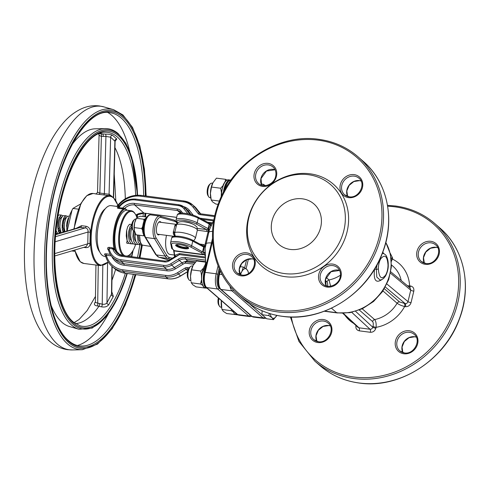 <?xml version="1.0" encoding="UTF-8"?>
<svg xmlns="http://www.w3.org/2000/svg" width="489" height="489" viewBox="0 0 489 489"><rect width="100%" height="100%" fill="white"/><g stroke="black" fill="none" stroke-linecap="round" stroke-linejoin="round"><path stroke-width="0.73" d="M98.974 133.65L105.392 134.114C108.644 134.096 111.003 134.475 112.476 135.245L116.816 139.023L115.159 141.144M111.785 291.725L113.338 296.438L108.735 304.702C107.207 306.689 104.823 307.41 101.571 306.847L97.219 305.906C94.591 305.527 93.809 304.464 94.866 302.728L95.392 301.854M192.739 266.083L191.871 265.973A7.298 2.922 97.4 0 0 190.514 266.529A7.298 2.922 97.4 0 0 188.027 272.831A7.298 2.922 97.4 0 0 188.809 279.561A7.298 2.922 97.4 0 0 189.267 280.111A7.298 2.922 97.4 0 0 189.976 280.448L190.851 280.564M212.617 183.283L211.749 183.167A7.298 2.922 97.4 0 0 210.392 183.73A7.298 2.922 97.4 0 0 207.911 190.032A7.298 2.922 97.4 0 0 208.693 196.755A7.298 2.922 97.4 0 0 209.145 197.305A7.298 2.922 97.4 0 0 209.86 197.648L210.728 197.758M218.876 298.443A7.298 2.922 97.4 0 0 219.488 306.23A7.298 2.922 97.4 0 0 219.94 306.786A7.298 2.922 97.4 0 0 220.655 307.123L221.523 307.239M237.96 314.879A12.775 5.11 -82.6 0 1 237.642 314.867A12.775 5.11 -82.6 0 1 236.395 314.268A12.775 5.11 -82.6 0 1 235.246 312.679M207.104 288.204A12.775 5.11 -82.6 0 1 206.963 288.192A12.775 5.11 -82.6 0 1 205.722 287.593A12.775 5.11 -82.6 0 1 205.582 267.342M179.793 244.634A6.693 1.571 13.5 0 1 188.54 247.819A6.693 1.571 13.5 0 1 184.481 248.712A6.693 1.571 13.5 0 1 177.684 246.847A6.693 1.571 13.5 0 1 175.912 244.787A6.693 1.571 13.5 0 1 179.793 244.634M176.382 244.61A6.082 1.43 -166.5 0 0 176.358 244.677A6.082 1.43 -166.5 0 0 184.408 247.947A6.082 1.43 -166.5 0 0 188.192 247.52A6.082 1.43 -166.5 0 0 188.198 247.446M136.028 219.096L135.642 219.048A6.082 2.433 97.4 0 0 134.512 219.512A6.082 2.433 97.4 0 0 132.446 224.763A6.082 2.433 97.4 0 0 133.094 230.368A6.082 2.433 97.4 0 0 133.473 230.826A6.082 2.433 97.4 0 0 134.065 231.114L134.469 231.163M143.607 234.683L143.546 235.802L136.083 234.824L134.347 230.637A8.521 3.405 -82.6 0 1 134.64 222.843L136.443 218.29L137.806 217.171L140.545 216.236L146.883 217.061M174.573 236.23L173.375 233.815A6.082 2.433 -82.6 0 1 173.253 232.63L175.001 225.343A6.082 2.433 -82.6 0 1 175.551 224.744L177.036 224.335M176.663 224.5L178.045 222.495L176.59 224.83L174.805 232.275L174.671 233.797L175.362 236.291M55.917 233.742L57.14 232.978M58.466 231.419L59.377 229.818M61.235 217.568L60.532 215.631M55.801 233.656L56.681 234.109M59.352 233.271L60.679 231.707M62.201 228.681L63.588 222.654L63.546 218.387M62.739 215.918L61.718 215.154L60.85 215.38L59.163 217.715L57.971 221.963L57.69 227.012L58.497 231.511L59.383 233.314M62.892 232L63.796 230.392M65.66 218.143L64.951 216.205M67.164 216.493L66.137 215.735L65.275 215.961L63.588 218.29L62.396 222.544L62.115 227.587L62.977 232.251M61.718 215.154L59.505 214.867L58.154 215.496M56.101 230.631L57.812 233.779M66.137 215.735L63.063 215.673L61.376 218.002L60.184 222.257L59.902 227.299L61.125 232.795M69.395 216.156L67.488 216.248L65.795 218.583L64.603 222.831L64.328 227.874L64.915 231.676M69.096 217.067L68.008 218.87L66.816 223.118L66.804 230.545M137.103 214.482A99.157 39.664 -82.6 0 1 136.926 217.739A22.512 9.004 97.4 0 0 135.355 214.164A22.512 9.004 97.4 0 0 133.943 212.464A22.512 9.004 97.4 0 0 120.954 226.884A22.512 9.004 97.4 0 0 123.729 255.013A22.512 9.004 97.4 0 0 125.05 255.833M126.828 256.065A22.512 9.004 97.4 0 0 130.111 254.329A22.512 9.004 97.4 0 0 135.624 244.439M123.112 255.582A23.117 9.248 -82.6 0 1 123.039 255.515A23.117 9.248 -82.6 0 1 119.579 229.512A23.117 9.248 -82.6 0 1 131.278 210.741A23.117 9.248 -82.6 0 1 133.528 211.816A23.117 9.248 -82.6 0 1 134.982 213.559L135.355 214.164M130.111 254.329L129.591 254.818A23.117 9.248 -82.6 0 1 127.653 256.175M135.227 233.21L135.105 237.116L135.911 241.621L137.69 244.384L150.704 246.407M139.53 235.276L140.331 242.196L142.11 244.958L139.897 244.671L140.453 242.373M127.574 243.388L126.627 242.935A9.737 3.894 97.4 0 0 127.574 243.388A9.737 3.894 97.4 0 0 127.66 243.4M127.757 243.412L128.9 243.271M131.871 224.317L129.414 224.335L127.727 226.664L126.535 230.918L126.254 235.961L127.061 240.466L128.839 243.229L129.97 243.705L133.326 243.852M131.847 224.506L129.94 226.957L128.748 231.205L128.466 236.254L129.273 240.753L131.052 243.516L132.183 243.993M131.877 227.905L130.96 231.493L130.679 236.542L131.486 241.04L133.265 243.803L134.396 244.28L137.751 244.427M133.369 230.729L132.892 236.829L133.699 241.328L135.477 244.09L136.608 244.567M137.317 234.989L138.124 241.908L139.897 244.671M159.506 234.433A6.693 2.677 -82.6 0 1 158.32 234.891A6.693 2.677 -82.6 0 1 157.666 234.579A6.693 2.677 -82.6 0 1 156.663 227.055A6.693 2.677 -82.6 0 1 160.05 221.621A6.693 2.677 -82.6 0 1 160.704 221.933A6.693 2.677 -82.6 0 1 161.077 222.367M174.377 255.026L169.995 254.451A15.208 6.082 -82.6 0 1 168.516 253.742A15.208 6.082 -82.6 0 1 166.498 235.343M176.651 244.561A6.082 1.43 -166.5 0 0 184.542 247.373A6.082 1.43 -166.5 0 0 187.984 247.281M105.74 256.493L104.518 256.334A25.556 10.22 -82.6 0 1 102.03 255.142A25.556 10.22 -82.6 0 1 98.203 226.401A25.556 10.22 -82.6 0 1 111.131 205.655L118.772 206.651M290.277 249.427A26.773 23.716 -49 0 0 317.874 234.506A26.773 23.716 -49 0 0 314.916 204.848A26.773 23.716 -49 0 0 302.428 198.827A26.773 23.716 -49 0 0 274.127 215.099A26.773 23.716 -49 0 0 279.836 245.185A26.773 23.716 -49 0 0 290.277 249.427M308.223 174.677A52.323 46.351 -49 0 0 248.797 217.917A52.323 46.351 -49 0 0 284.482 273.577A52.323 46.351 -49 0 0 343.901 230.337A52.323 46.351 -49 0 0 308.223 174.677M309.977 173.797A54.432 48.222 -49 0 0 248.161 218.779A54.432 48.222 -49 0 0 285.276 276.682A54.432 48.222 -49 0 0 347.098 231.7A54.432 48.222 -49 0 0 309.977 173.797M192.635 223.993A6.088 1.43 -166.5 0 0 185.527 221.817A6.088 1.43 -166.5 0 0 183.082 221.7M231.688 288.076L232.947 289.451M231.315 287.654L231.309 288.027M248.534 273.504A11.559 4.621 97.4 0 0 248.455 273.088L248.027 271.126L246.627 269.219L243.357 267.061L241.817 271.633L239.965 274.262M243.357 267.061L239.971 266.621M208.167 229.628L209.323 229.946L208.913 230.619L208.198 230.233L208.094 228.614L209.194 224.011L208.442 222.782L209.213 224.023L198.283 218.173A12.17 2.861 -166.5 0 0 184.781 214.213A12.17 2.861 -166.5 0 0 177.207 215.081L176.101 219.677A12.17 2.861 13.5 0 1 183.675 218.815A12.17 2.861 13.5 0 1 197.177 222.77L208.094 228.614L208.228 229.598L210.319 224.983L211.003 224.836L210.478 224.549L211.003 224.836A0.611 0.52 154.7 0 0 211.205 224.977M208.18 229.714L208.253 231.114L206.651 231.431L197.348 230.215M204.39 246.101L204.573 245.466L204.39 246.101L205.221 245.991L205.307 246.664L204.157 246.56L204.39 246.101L204.164 246.438M202.972 245.722A1.216 0.489 97.4 0 0 203.503 244.543L204.842 245.344L208.253 231.114L208.913 230.619M209.469 229.543L209.323 229.946M209.494 229.463L205.062 248.43M205.307 246.664L205.246 247.165L204.09 246.994L204.157 246.56L203.693 247.024L202.587 251.621L201.266 252.679L202.568 251.615L204.023 246.56L202.739 245.686M204.598 245.472L204.659 245.02L205.221 245.991M210.673 224.506L211.56 225.001M262.067 310.741L261.982 314.696L266.652 318.761L273.455 319.653L272.061 317.74L268.785 315.588L261.982 314.696L248.987 303.394M136.443 218.29L143.913 219.261L143.882 221.34M145.086 218.931L143.913 219.261M134.457 231.114L134.212 227.587L134.64 222.843A8.521 3.405 -82.6 0 1 135.789 219.573L136.089 218.98M134.212 227.587L141.676 228.559L142.562 230.227M142.678 226.468L141.676 228.559M143.546 235.802L144.261 235.606M74.903 250.001A35.287 14.114 97.4 0 0 80.465 261.817A35.287 14.114 97.4 0 0 83.906 263.461L100.489 265.625A35.287 14.114 -82.6 0 1 97.054 263.987A35.287 14.114 -82.6 0 1 91.773 224.292A35.287 14.114 -82.6 0 1 109.628 195.643L103.54 194.903A1.828 0.727 97.4 0 0 104.377 193.65L109.078 194.28L112.122 196.523M103.54 194.903L95.758 193.992M73.833 229.035L80.972 203.351L86.755 195.716L93.044 193.473L95.679 193.821C96.125 194.139 96.743 193.552 97.531 192.061L99.084 134.995L98.283 133.442M76.192 228.339L81.516 225.686L86.046 226.279C88.961 226.951 90.355 228.938 90.227 232.232L89.982 243.461C89.976 246.413 88.509 247.795 85.575 247.617A1.828 0.727 97.4 0 0 85.343 246.908M114.927 140.93L115.392 140.74L115.117 141.413L110.63 137.177L105.93 136.462L101.388 136.407C99.414 135.569 98.729 135.111 99.322 135.025M126.627 210.215L125.086 208.876L121.327 208.754L124.738 208.29L127.232 210.221L126.627 210.215A23.117 9.248 97.4 0 0 116.321 226.12A23.117 9.248 97.4 0 0 116.749 251.364L120.068 255.13M127.232 210.221L131.278 210.741M117.183 252.086L113.136 248.803A1.216 0.501 162 0 0 112.825 248.919L111.975 247.721L113.998 248.498L116.749 251.364M127.097 240.564L126.675 230.154M131.743 226.89L130.398 228.748L129.597 231.945L129.481 235.747L130.178 239.133L131.529 241.156M134.273 231.138L133.907 236.321L134.603 239.708L135.954 241.737M138.283 235.111L139.029 240.288L140.374 242.312M126.627 242.935L127.183 240.637M384.177 277.807C376.493 284.317 373.272 281.511 374.507 269.396L374.543 269.139M382.74 252.275L384.012 253.754M384.372 288.73L399.574 301.951L405.222 303.632C406.597 303.669 407.526 303.003 407.997 301.634L410.76 290.136L410.112 287.978L390.766 271.811M342.74 313.284L357.893 327.306L358.987 327.813L370.045 329.256C371.414 329.28 372.331 328.608 372.795 327.233L373.015 326.31C373.468 324.097 373.333 322.52 372.606 321.573L359.348 310.05M327.465 286.517C327.874 284.36 327.728 282.831 327.019 281.933L325.338 280.472M326.151 277.44L329.042 279.952L330.607 286.187M390.222 253.216L392.679 258.186L391.426 261.285M407.41 285.723L410.491 285.973C413.089 286.615 414.195 288.339 413.81 291.151L411.047 302.648C410.1 305.387 408.26 306.731 405.522 306.67A2.433 0.972 97.4 0 0 405.222 303.632L385.35 287.025M405.522 306.67L404.635 306.56C401.255 305.594 398.743 304.488 397.105 303.235L382.96 290.937M362.227 308.81L374.629 319.592C375.913 321.102 376.396 323.681 376.078 327.337L375.858 328.26C374.91 330.998 373.064 332.337 370.332 332.282L359.268 330.839C356.67 330.197 355.564 328.474 355.949 325.662A2.433 0.575 -166.5 0 0 356.139 325.686M355.625 311.34L372.795 327.233A2.433 0.575 -166.5 0 0 375.858 328.26M373.015 326.31A2.433 0.575 -166.5 0 0 376.078 327.337A37.72 33.417 131 0 0 404.635 306.56A2.433 0.972 97.4 0 0 404.336 303.516M409.623 287.575A2.433 0.972 97.4 0 0 410.491 285.973M409.085 287.122A2.433 0.972 97.4 0 0 409.605 285.857A37.72 33.417 131 0 0 392.459 259.109A2.433 0.575 13.5 0 1 391.231 258.858M392.679 258.186A2.433 0.575 13.5 0 1 391.102 257.844M388.015 265.007C387.27 255.992 384.867 253.895 380.803 258.736C379.226 261.468 378.413 264.855 378.364 268.895C379.109 277.911 381.512 280.001 385.576 275.166C387.154 272.434 387.966 269.048 388.015 265.007A2.433 0.721 -0.4 0 0 388.242 264.702L388.242 264.702C388.425 268.406 387.49 272.226 385.43 276.163L385.43 276.163A2.433 1.675 -148.1 0 0 385.576 275.166M385.43 276.163L383.743 278.278C382.325 279.408 381.09 279.989 380.039 280.014L376.799 277.074L376.377 269.323L377.043 264.787M378.364 268.895A2.433 0.721 -0.4 0 1 376.377 269.323A2.433 0.678 9.1 0 0 374.507 269.396M382.294 253.443L383.131 253.43M205.539 261.639L185.533 259.029A9.737 8.625 -49 0 0 179.329 260.435L182.097 262.844A9.737 8.625 131 0 1 184.909 261.652L187.562 260.79L195.704 261.853M105.74 255.631L104.683 254.58A1.216 1.009 138.1 0 1 105.263 254.867L105.471 255.295L106.327 255.24A24.34 21.559 -49 0 0 122.886 269.812L165.759 275.411A18.252 16.168 -49 0 0 177.391 272.77L185.019 268.082A3.649 3.234 131 0 1 187.348 267.556L189.194 267.795M111.406 255.9L106.327 255.24A1.216 0.489 -82.6 0 0 106.26 253.822C104.866 253.693 104.34 253.944 104.683 254.58M108.729 250.778L107.831 249.262C107.287 248.015 107.721 247.379 109.126 247.348L111.975 247.721L113.136 248.803L113.32 248.198M118.485 208.381A1.216 0.489 97.4 0 0 118.882 207.605L122.623 208.094L121.327 208.754L118.485 208.381C117.152 208.094 116.95 207.776 117.873 207.428L118.271 207.33M204.86 255.57L204.53 254.28L203.412 254.763L174.659 251.004L173.791 250.472M174.555 256.963L179.469 254.598A1.216 0.489 -82.6 0 0 179.53 253.595L174.683 255.344A1.216 0.886 -148.4 0 1 175.172 256.438M195.576 261.994L187.678 260.961L185.423 261.737L194.744 262.954M203.412 254.763L201.266 252.679L190.459 246.896A1.216 0.88 118.1 0 0 191.657 245.771A12.17 2.861 13.5 0 0 178.155 241.817A12.17 2.861 13.5 0 0 170.582 242.678L171.602 248.045A1.216 1.174 -12.8 0 0 172.513 248.925A1.216 1.076 131 0 1 171.994 248.693L174.549 250.698L203.302 254.451L203.986 254.066L203.693 252.587L204.09 246.994M99.689 251.872A23.117 9.248 -82.6 0 1 96.443 229.506A23.117 9.248 -82.6 0 1 105.324 208.73M97.769 192.036C97.177 192.091 97.867 192.428 99.848 193.057L104.377 193.65L105.93 136.462A1.828 0.66 -90.9 0 0 105.392 134.114M99.01 194.31A1.828 0.727 97.4 0 0 99.848 193.057L101.388 136.407A1.828 0.727 97.2 0 0 101.07 134.065M112.476 135.245A1.828 1.65 -55.2 0 0 110.63 137.177L109.078 194.28A1.828 1.693 112 0 0 109.829 195.673M116.816 139.023A1.828 1.577 -43.7 0 0 114.891 140.881L113.35 197.415M101.571 306.847A1.828 0.556 103.4 0 0 102.225 304.195C104.371 304.537 105.954 304.079 106.969 302.825L111.755 293.687L112.164 266.554M95.948 265.032L95.379 302.495L102.225 304.195L102.812 265.496M54.811 255.949L86.186 246.658L87.769 243.834L88.026 232.024C88.283 229.726 87.372 228.339 85.294 227.862A1.828 0.727 97.4 0 0 86.046 226.279M55.544 236.67L85.294 227.862L79.291 227.416L55.734 234.396M113.338 296.438A1.828 1.094 27.7 0 1 111.492 294.72L111.92 266.34M108.735 304.702A1.828 1.259 30.8 0 1 106.969 302.825L107.574 262.672M97.274 305.912A1.828 0.727 97.6 0 0 97.702 303.217L98.271 265.331M95.379 302.44A1.828 1.271 31 0 1 94.866 302.728M55.196 241.743L88.026 232.024L90.227 232.232M89.982 243.461A1.828 0.666 -4.9 0 0 87.769 243.834L54.811 253.589M55.709 234.689L80.764 227.269A1.828 0.727 97.4 0 0 81.516 225.686M58.503 231.529L59.701 230.57M62.097 225.637L62.696 221.016M61.565 217.593L60.795 217.746L59.621 219.506L58.821 222.703L58.704 226.505L59.401 229.891L60.752 231.92M62.928 232.104L64.126 231.15M66.522 226.211L67.121 221.59M65.984 218.186L65.22 218.32L64.047 220.081L63.246 223.284L63.13 227.079L64.517 231.792M58.002 229.634L58.906 228.063M60.159 218.449L59.346 217.318M58.539 231.627L59.511 232.049L60.715 231.817M62.427 230.215L63.325 228.644M64.585 219.029L63.772 217.898M68.588 218.779L68.191 218.473M67.152 231.01L72.005 210.221L71.125 211.981A21.54 8.613 97.4 0 0 66.785 231.12M72.005 210.221L72.922 208.442L80.667 203.944M72.922 208.442L78.368 209.151M71.987 250.967L74.903 251.346M176.584 224.616A2.433 2.054 50.7 0 1 175.551 224.744M176.48 224.946A2.433 1.809 36.4 0 1 175.001 225.343M176.419 225.16A2.433 1.663 22.2 0 1 174.665 225.949M178.045 222.495C179.414 221.658 181.602 221.444 184.61 221.853C188.662 222.422 192.061 223.516 194.805 225.123C196.981 227.416 197.006 225.563 197.342 230.252L195.411 238.302A10.954 2.573 13.5 0 0 180.924 232.409A10.954 2.573 13.5 0 0 174.762 232.562A1.828 0.837 -171.3 0 0 174.628 232.819A1.828 0.837 -171.3 0 0 174.628 232.96L176.59 224.83M176.364 225.343L176.7 224.512A10.954 2.573 -166.5 0 1 182.862 224.359A10.954 2.573 -166.5 0 1 197.342 230.252M174.805 232.275A1.828 0.758 -170.1 0 0 174.677 232.489L174.744 232.122M174.689 232.446A2.433 0.678 6.9 0 0 173.283 231.7M174.585 233.167A2.433 0.923 -2.9 0 0 173.253 232.63M174.585 234.329A2.433 1.351 -9.5 0 0 173.375 233.815M174.671 233.797L174.677 232.489A1.828 0.758 -170.1 0 0 174.677 232.544M133.094 230.368L132.342 229.164A4.866 1.95 -82.6 0 1 131.822 224.683A4.866 1.95 -82.6 0 1 133.473 220.484L134.512 219.512M268.785 315.588L269.347 313.449M276.878 315.326L273.455 319.653M262.984 185.533L263.235 184.255L261.144 183.986M263.235 184.255L265.429 185.588M117.763 206.523A1.216 0.489 97.4 0 0 118.222 205.704L119.414 205.863M117.293 206.046L118.222 205.704A24.34 21.559 -49 0 1 140.551 196.211L183.43 201.81A18.252 16.168 -49 0 1 193.124 207.238L198.112 213.571A3.649 3.234 131 0 0 200.05 214.653L214.598 216.554M118.772 206.884L118.882 207.605A17.036 15.092 -49 0 1 135.276 199.964L178.149 205.557A10.954 9.701 -49 0 1 183.968 208.815L187.886 213.791M107.831 249.262A1.216 0.654 151.7 0 1 108.381 249.402M204.952 257.923L179.469 254.598L169.273 260.857A7.298 6.467 131 0 1 164.622 261.915L121.749 256.315A13.386 11.858 131 0 1 112.825 248.919L109.078 248.43A1.216 0.489 97.4 0 0 109.126 247.348M205.252 260.099L185.386 257.507A10.954 9.701 131 0 0 178.406 259.091L170.771 263.779A10.954 9.701 -49 0 1 163.791 265.362L120.917 259.763A17.036 15.092 -49 0 1 109.078 248.43L108.448 249.494M193.797 264.231L185.484 263.143A1.216 0.489 -82.6 0 0 185.423 261.737A1.216 1.1 -152.6 0 0 184.909 261.652A1.216 0.348 -104.3 0 1 185.484 263.143A8.521 7.543 -49 0 0 183.027 264.188L175.392 268.871A13.386 11.858 131 0 1 166.859 270.814L123.986 265.215A19.468 17.249 131 0 1 111.73 256.297M174.096 250.808A23.117 9.248 97.4 0 0 174.695 255.02A0.611 0.367 168.3 0 1 174.328 254.769L174.396 255.117A0.611 0.336 170.8 0 0 174.683 255.344L174.591 256.798M182.745 213.143L181.199 211.181A7.298 6.467 131 0 0 177.324 209.011L134.444 203.412A13.386 11.858 131 0 0 122.623 208.094L122.776 208.809M197.348 228.375L206.609 229.585L208.186 229.378M208.846 222.917L197.935 217.073A1.216 0.88 118.1 0 1 198.283 218.173L197.177 222.77A1.216 0.88 118.1 0 1 195.979 223.895A10.954 2.573 -166.5 0 0 183.827 220.337A10.954 2.573 -166.5 0 0 177.012 221.419L177.385 223.051M195.979 223.895L206.609 229.585A1.216 0.489 -82.6 0 1 206.651 231.431M208.063 230.924L208.198 230.233M204.738 252.483L203.693 252.587L191.657 245.771L192.764 241.175A12.17 2.861 -166.5 0 0 179.255 237.214A12.17 2.861 -166.5 0 0 171.688 238.082L170.582 242.678M204.726 253.045A0.611 0.501 -21.1 0 0 203.937 253.271M204.53 254.28A0.611 0.348 36.9 0 0 203.986 254.066M173.491 249.812L174.328 254.769A0.611 0.367 168.3 0 1 174.371 254.573M174.518 256.841L174.396 255.117A0.611 0.336 170.8 0 1 174.445 254.952M208.357 229.213L209.488 229.475M208.112 228.626L209.194 224.011L210.319 224.983A0.611 0.465 -141.9 0 0 210.942 225.576M210.741 224.952A0.611 0.575 -82.6 0 0 211.028 225.38M115.245 250.399A0.611 0.538 131 0 1 115.208 250.026A24.945 9.976 97.4 0 1 115.679 225.563A24.945 9.976 97.4 0 1 125.086 208.876A0.611 0.538 131 0 1 125.294 208.534M124.585 208.87A0.611 0.513 103.5 0 1 124.738 208.29A12.17 10.782 -49 0 1 134.597 204.934L143.968 213.082L176.663 217.354M113.644 249.164L113.998 248.498A25.556 10.22 -82.6 0 1 123.528 208.809L123.485 208.18M122.446 255.533A1.216 0.489 97.4 0 0 122.329 255.478L117.226 253.216A12.17 10.782 -49 0 1 114.75 249.885A0.611 0.458 139.2 0 1 114.866 249.366M223.394 192.36A12.775 5.11 -82.6 0 1 230.154 180.05A12.775 5.11 -82.6 0 1 230.203 180.056M270.203 313.718A11.559 4.621 97.4 0 0 272.061 317.74A11.559 4.621 97.4 0 0 276.835 315.399M219.488 306.23L218.73 305.032A6.082 2.433 -82.6 0 1 218.345 297.978M221.352 300.594A11.559 4.621 97.4 0 0 221.205 302.874A11.559 4.621 97.4 0 0 221.578 307.514L222 309.476L223.4 311.389L226.676 313.541L235.955 314.641M221.383 300.619L221.755 308.382M222 309.476L231.181 310.674L231.529 309.445M233.033 311.774L231.181 310.674M225.105 181.596L225.637 179.347L226.927 180.099M212.77 182.972A11.559 4.621 97.4 0 0 212.739 183.027L216.45 178.149L225.637 179.347M213.033 182.476L211.492 187.042L220.673 188.241L222.843 185.808M211.492 187.042L210.411 193.399L211.205 200.001L219.384 201.071M221.364 192.177L220.673 188.241M211.205 200.001L212.605 201.908L215.881 204.066L218.125 204.359M212.739 183.027A11.559 4.621 97.4 0 0 210.411 193.399A11.559 4.621 97.4 0 0 210.783 198.039L210.961 198.901M208.693 196.755L207.935 195.551A6.082 2.433 -82.6 0 1 207.287 189.946A6.082 2.433 -82.6 0 1 209.353 184.695L210.392 183.73M248.455 273.088A11.559 4.621 97.4 0 0 246.627 269.219A11.559 4.621 97.4 0 0 241.817 271.633A11.559 4.621 97.4 0 0 240.478 274.769M201.346 280.393L200.508 284.005L202.354 285.099M202.959 268.608L200.796 271.047L201.48 274.983M206.694 262.691L205.753 262.153L205.227 264.402M188.809 279.561L188.057 278.357A6.082 2.433 -82.6 0 1 187.403 272.752A6.082 2.433 -82.6 0 1 189.475 267.501L190.514 266.529M192.911 265.729A11.559 4.621 97.4 0 0 192.862 265.833A11.559 4.621 97.4 0 0 190.533 276.206A11.559 4.621 97.4 0 0 190.906 280.839L190.533 276.206L191.615 269.849L193.155 265.276L196.572 260.955L205.753 262.153M205.184 288.064L196.003 286.866L192.727 284.714L191.327 282.801L191.083 281.707M192.862 265.833L193.155 265.276M191.615 269.849L200.796 271.047M191.327 282.801L200.508 284.005M143.644 195.704A117.635 47.048 97.4 0 0 121.272 118.087A117.635 47.048 97.4 0 0 112.647 113.216A117.635 47.048 97.4 0 0 111.309 112.88M107.818 112.507A119.157 47.659 -82.6 0 1 111.761 115.361A119.157 47.659 -82.6 0 1 129.713 151.486M108.564 313.455A119.157 47.659 -82.6 0 1 77.39 345.509M100.263 133.161A96.26 38.503 -82.6 0 1 102.739 134.157A1.828 0.66 -90.9 0 1 103.283 136.504M114.946 147.629A96.26 38.503 -82.6 0 1 125.306 198.785M115.606 269.445A96.26 38.503 -82.6 0 1 111.957 280.252M99.591 303.571A1.828 0.556 103.4 0 1 98.943 306.224A96.26 38.503 -82.6 0 1 75.398 323.602M80.862 346.041A117.635 47.048 97.4 0 0 82.244 346.059A117.635 47.048 97.4 0 0 133.375 274.298M137.482 257.458A117.635 47.048 97.4 0 0 139.817 244.989M143.075 216.566A117.635 47.048 97.4 0 0 143.283 213.063M232.935 310.668A12.775 5.11 97.4 0 0 234.738 314.054A12.775 5.11 97.4 0 0 235.979 314.647L234.476 313.938L232.55 310.332M206.535 263.357A12.775 5.11 97.4 0 0 201.792 275.503A12.775 5.11 97.4 0 0 204.06 287.379A12.775 5.11 97.4 0 0 205.307 287.972L203.797 287.263L201.615 282.483L201.48 275.014L206.584 263.155M192.116 239.995A1.216 0.88 118.1 0 1 192.409 240.075A1.216 0.88 118.1 0 1 192.764 241.175L203.693 247.024M190.459 246.896A10.954 2.573 -166.5 0 0 178.302 243.339A10.954 2.573 -166.5 0 0 171.492 244.421L172.513 248.925L174.659 251.004M82.323 349.708A121.248 48.497 -82.6 0 1 67.537 343.914A121.248 48.497 -82.6 0 1 50.08 203.925A121.248 48.497 -82.6 0 1 113.662 109.707L104.041 106.92A122.77 49.108 -82.6 0 0 39.664 202.318A122.77 49.108 -82.6 0 0 57.329 344.073A122.77 49.108 -82.6 0 0 72.311 349.935L82.323 349.708L97.525 344.097L112.207 328.694L125.349 304.873L135.918 274.629M145.985 196.01A119.872 47.946 97.4 0 0 123.185 116.156A119.872 47.946 97.4 0 0 54.016 192.953A119.872 47.946 97.4 0 0 68.79 342.74A119.872 47.946 97.4 0 0 135.722 274.604M139.793 257.758A119.872 47.946 97.4 0 0 142.11 245.289M145.38 216.865A119.872 47.946 97.4 0 0 145.594 213.332M135.062 274.518A118.668 47.464 -82.6 0 1 68.906 341.579A118.668 47.464 -82.6 0 1 54.285 193.302A118.668 47.464 -82.6 0 1 122.757 117.274A118.668 47.464 -82.6 0 1 145.325 195.924M144.952 213.253A118.668 47.464 -82.6 0 1 144.744 216.78M141.48 245.203A118.668 47.464 -82.6 0 1 139.151 257.672M51.033 305.185A99.878 39.945 -82.6 0 0 62.066 322.373A99.878 39.945 -82.6 0 0 69.389 326.511L79.01 329.299A101.4 40.556 -82.6 0 1 71.577 325.099A101.4 40.556 -82.6 0 1 55.862 214.096A101.4 40.556 -82.6 0 1 105.221 128.583L95.208 128.809A99.878 39.945 -82.6 0 0 71.987 144.707M137.543 195.19A100.367 40.141 97.4 0 0 118.607 134.573A100.367 40.141 97.4 0 0 60.691 198.87A100.367 40.141 97.4 0 0 73.057 324.28A100.367 40.141 97.4 0 0 127.268 273.504M131.73 256.707A100.367 40.141 97.4 0 0 133.063 250.392M137.275 217.471A100.367 40.141 97.4 0 0 137.446 214.304M126.902 273.455A99.157 39.664 -82.6 0 1 73.484 323.162A99.157 39.664 -82.6 0 1 61.272 199.255A99.157 39.664 -82.6 0 1 118.485 135.734A99.157 39.664 -82.6 0 1 137.183 195.203M132.55 251.26A99.157 39.664 -82.6 0 1 131.394 256.664M135.661 195.319A97.788 39.114 97.4 0 0 117.232 136.908A97.788 39.114 97.4 0 0 105.306 132.232C86.516 131.205 63.191 173.399 57.036 222.843C50.715 266.316 58.124 309.806 73.228 321.945L80.031 325.796A97.788 39.114 97.4 0 0 125.367 273.253M129.897 256.468A97.788 39.114 97.4 0 0 130.441 254.011M117.788 205.203A34.682 13.869 97.4 0 0 113.485 197.929A34.682 13.869 97.4 0 0 93.472 220.148A34.682 13.869 97.4 0 0 97.745 263.479A34.682 13.869 97.4 0 0 108.142 261.872M176.56 222.568A18.252 7.298 97.4 0 0 176.107 222.116A18.252 7.298 97.4 0 0 174.744 221.358A1.216 1.112 -74.3 0 0 173.968 220.038L176.34 221.584M174.744 221.358L160.85 217.446A10.954 4.383 97.4 0 0 155.349 224.922A10.954 4.383 97.4 0 0 155.985 237.727A1.216 0.996 148.6 0 1 154.524 238.638L145.673 237.483A1.216 0.996 -31.4 0 1 144.995 237.061C140.557 229.262 146.254 213.094 150.808 214.891A12.17 4.866 97.4 0 0 144.897 223.589A12.17 4.866 97.4 0 0 145.673 237.483L156.321 254.916A19.468 7.787 97.4 0 0 157.599 256.468A19.468 7.787 97.4 0 0 159.047 257.281L167.898 258.436A19.468 7.787 -82.6 0 1 166.443 257.624A19.468 7.787 -82.6 0 1 165.172 256.071L154.524 238.638A12.17 4.866 -82.6 0 1 153.742 224.744A12.17 4.866 -82.6 0 1 159.652 216.046A12.17 4.866 -82.6 0 1 159.934 216.101A1.216 1.112 -74.3 0 1 160.074 216.132L173.968 220.038M169.157 260.13L159.047 257.281A1.216 1.112 105.7 0 1 158.907 257.257L155.636 254.494A1.216 0.996 -31.4 0 0 156.321 254.916L165.172 256.071A1.216 0.996 -31.4 0 0 166.633 255.16A18.252 7.298 97.4 0 0 169.188 257.385L172.238 258.241M275.05 169.738A10.954 9.701 -49 0 0 260.943 178.412A10.954 9.701 -49 0 0 261.597 185.209M255.833 173.968A10.954 9.701 131 0 1 262.996 165.637A10.954 9.701 131 0 1 272.972 167C275.558 169.402 276.456 172.544 275.662 176.425C274.146 184.231 263.595 188.461 258.595 183.528A10.954 9.701 131 0 1 255.833 173.968M254.298 173.454A12.17 10.782 -49 0 0 262.599 186.395A12.17 10.782 -49 0 0 276.419 176.34A12.17 10.782 -49 0 0 268.119 163.393A12.17 10.782 -49 0 0 254.298 173.454M361.065 180.967A10.954 9.701 -49 0 0 359.397 180.594A10.954 9.701 -49 0 0 349.005 185.313A10.954 9.701 -49 0 0 347.612 196.437M354.287 176.15A10.954 9.701 131 0 1 358.987 178.234C366.487 183.791 358.779 198.693 349.201 196.792L344.617 194.763A10.954 9.701 131 0 1 342.85 182.525A10.954 9.701 131 0 1 354.287 176.15M349.073 196.816A10.954 9.701 131 0 1 344.617 194.763M354.14 174.628A12.17 10.782 -49 0 0 340.32 184.683A12.17 10.782 -49 0 0 348.614 197.629A12.17 10.782 -49 0 0 362.435 187.574A12.17 10.782 -49 0 0 354.14 174.628M339.592 270.423A10.954 9.701 -49 0 0 325.485 279.097A10.954 9.701 -49 0 0 326.139 285.894M323.137 284.213A10.954 9.701 131 0 1 320.374 274.653A10.954 9.701 131 0 1 327.538 266.322A10.954 9.701 131 0 1 337.514 267.685C340.099 270.087 340.998 273.229 340.203 277.11C338.688 284.916 328.137 289.146 323.137 284.213M340.961 277.025A12.17 10.782 -49 0 0 332.661 264.078A12.17 10.782 -49 0 0 318.84 274.14A12.17 10.782 -49 0 0 327.141 287.08A12.17 10.782 -49 0 0 340.961 277.025M240.148 274.671L239.335 269.146L241.639 263.589L246.37 259.769L252.024 258.87L253.583 259.213A10.954 9.701 -49 0 0 251.908 258.815A10.954 9.701 -49 0 0 241.511 263.534A10.954 9.701 -49 0 0 240.117 274.659M241.584 275.032A10.954 9.701 131 0 1 237.122 272.984A10.954 9.701 131 0 1 235.356 260.747A10.954 9.701 131 0 1 246.792 254.372A10.954 9.701 131 0 1 251.493 256.456C258.999 262.012 251.285 276.908 241.707 275.014L237.122 272.984M241.12 275.851A12.17 10.782 -49 0 0 254.94 265.796A12.17 10.782 -49 0 0 246.645 252.85A12.17 10.782 -49 0 0 232.825 262.905A12.17 10.782 -49 0 0 241.12 275.851M318.058 140.135A90.049 79.768 -49 0 0 215.796 214.555A90.049 79.768 -49 0 0 277.196 310.344A90.049 79.768 -49 0 0 379.464 235.924A90.049 79.768 -49 0 0 318.058 140.135M277.349 311.86A91.266 80.844 131 0 1 238.167 294.476C213.748 273.828 205.698 236.095 218.589 203.106C233.174 162.146 278.534 133.179 318.645 139.298C333.694 141.339 346.793 147.152 357.942 156.743A91.266 80.844 131 0 1 372.649 258.712A91.266 80.844 131 0 1 277.349 311.86M363.052 161.187C387.477 181.835 395.522 219.567 382.636 252.556C368.052 293.516 322.685 322.483 282.581 316.365C267.532 314.323 254.433 308.51 243.284 298.92A91.266 80.844 -49 0 0 282.459 316.31A91.266 80.844 -49 0 0 377.759 263.155A91.266 80.844 -49 0 0 363.052 161.187L357.942 156.743A91.266 80.844 131 0 0 318.761 139.353M291.291 317.025A90.049 79.768 -49 0 0 353.883 377.025A90.049 79.768 -49 0 0 456.151 302.612A90.049 79.768 -49 0 0 394.745 206.823A90.049 79.768 -49 0 0 387.643 206.217M395.448 206.04A91.266 80.844 131 0 1 434.629 223.424A91.266 80.844 131 0 1 449.336 325.399A91.266 80.844 131 0 1 354.036 378.547A91.266 80.844 131 0 1 314.855 361.163L298.95 341.463L290.411 317M439.739 227.874C464.165 248.522 472.209 286.248 459.324 319.238C444.739 360.204 399.372 389.171 359.262 383.052C344.213 381.01 331.114 375.197 319.971 365.607A91.266 80.844 -49 0 0 359.146 382.991A91.266 80.844 -49 0 0 454.446 329.843A91.266 80.844 -49 0 0 439.739 227.874L434.629 223.424C423.48 213.84 410.381 208.027 395.332 205.985L387.502 205.349M421.304 261.45L425.882 263.479C435.467 265.374 443.175 250.478 435.675 244.922A10.954 9.701 -49 0 0 430.974 242.831A10.954 9.701 -49 0 0 419.538 249.213A10.954 9.701 -49 0 0 421.304 261.45A10.954 9.701 -49 0 0 425.76 263.498M425.302 264.317A12.17 10.782 131 0 1 417.001 251.37A12.17 10.782 131 0 1 430.821 241.315A12.17 10.782 131 0 1 439.122 254.256A12.17 10.782 131 0 1 425.302 264.317M424.299 263.125A10.954 9.701 131 0 1 425.693 251.994A10.954 9.701 131 0 1 436.084 247.281A10.954 9.701 131 0 1 437.753 247.654M399.825 350.9L404.409 352.93C413.994 354.831 421.701 339.928 414.201 334.372A10.954 9.701 -49 0 0 409.495 332.288A10.954 9.701 -49 0 0 398.064 338.663A10.954 9.701 -49 0 0 399.825 350.9A10.954 9.701 -49 0 0 404.287 352.954M403.828 353.767A12.17 10.782 131 0 1 395.528 340.821A12.17 10.782 131 0 1 409.348 330.766A12.17 10.782 131 0 1 417.643 343.712A12.17 10.782 131 0 1 403.828 353.767M402.82 352.575A10.954 9.701 131 0 1 404.214 341.45A10.954 9.701 131 0 1 414.611 336.732A10.954 9.701 131 0 1 416.273 337.104M313.81 339.672L318.394 341.701C327.972 343.596 335.68 328.7 328.18 323.143A10.954 9.701 -49 0 0 323.48 321.053A10.954 9.701 -49 0 0 312.043 327.434A10.954 9.701 -49 0 0 313.81 339.672A10.954 9.701 -49 0 0 318.266 341.719M317.807 342.532A12.17 10.782 131 0 1 309.513 329.592A12.17 10.782 131 0 1 323.333 319.531A12.17 10.782 131 0 1 331.628 332.477A12.17 10.782 131 0 1 317.807 342.532M316.805 341.346A10.954 9.701 131 0 1 318.198 330.216A10.954 9.701 131 0 1 328.59 325.503A10.954 9.701 131 0 1 330.258 325.876L328.712 325.558L323.058 326.456L318.327 330.277L316.022 335.833L316.829 341.353M324.623 311.108L336.634 312.673L331.469 308.186M207.904 232.636A1.216 0.611 -168.1 0 0 208.73 232.293A12.17 2.861 -166.5 0 1 212.605 231.389M205.282 243.559L205.973 243.797A12.17 2.861 -166.5 0 1 211.437 242.954M211.865 223.565L209.206 223.216M199.873 244.066L203.503 244.543M244.647 267.813L246.603 259.671M143.87 234.916A9.37 3.747 -82.6 0 1 142.751 226.107A9.37 3.747 -82.6 0 1 146.095 217.886M93.044 193.473A35.287 14.114 97.4 0 0 74.206 228.925M85.575 247.617L83.753 247.379M135.863 215.068A12.17 10.782 131 0 1 143.968 213.082A1.216 0.489 97.4 0 0 144.09 213.137A1.216 0.489 97.4 0 0 144.218 213.112M117.226 253.216A12.17 10.782 -49 0 0 122.207 255.502M324.262 311.242L337.166 312.929A5.477 2.188 97.4 0 1 336.634 312.673A46.846 41.498 -49 0 0 381.97 291.297A46.846 41.498 -49 0 0 385.809 242.538M248.4 259.072L246.077 268.767M327.019 281.933A2.433 2.158 131 0 1 329.042 279.952A31.638 28.026 -49 0 0 340.491 275.173M353.626 323.357A37.72 33.417 131 0 1 344.941 315.319M372.606 321.573A2.433 2.158 131 0 1 374.629 319.592A31.638 28.026 -49 0 0 397.105 303.235A2.433 2.158 131 0 1 399.574 301.951M401.218 280.552A31.638 28.026 -49 0 0 392.948 266.199L391.475 264.922M386.891 283.993L407.997 301.634A2.433 0.575 -166.5 0 0 411.047 302.648M413.81 291.151A2.433 0.575 -166.5 0 1 410.76 290.136L390.497 273.198M343.284 313.278L358.987 327.813A2.433 0.972 97.4 0 1 359.268 330.839M370.332 332.282A2.433 0.972 97.4 0 0 370.045 329.256L351.75 312.33M325.87 285.221L326.97 286.114M220.282 270.93L219.488 274.225L222.153 274.573M233.412 289.94A1.216 1.076 -49 0 1 232.049 290.876L220.991 289.433L252.092 316.475L263.149 317.923L232.049 290.876A12.17 4.866 -82.6 0 1 230.001 286.12M380.803 258.736A2.433 1.675 -148.1 0 0 380.43 257.917M219.121 268.4L217.703 274.311A10.954 4.383 97.4 0 0 219.054 287.997L250.154 315.038A10.954 4.383 97.4 0 0 250.386 315.216M238.901 315.167L237.189 314.366A1.216 1.076 -49 0 0 237.715 314.598L248.773 316.047L217.672 288.999L206.615 287.556L237.715 314.598A12.17 4.866 97.4 0 0 238.901 315.167L249.958 316.609A12.17 4.866 -82.6 0 1 248.773 316.047A1.216 1.076 131 0 0 250.154 315.038M212.642 240.985L205.111 272.349L216.175 273.791L218.076 265.875M225.545 188.43L225.05 189.298M230.973 180.025A12.17 4.866 97.4 0 0 225.27 188.399L224.512 188.485C226.328 182.415 228.528 179.597 231.108 180.038M219.054 287.997A1.216 1.076 -49 0 1 217.672 288.999A12.17 4.866 -82.6 0 1 216.175 273.791L217.703 274.311M205.111 272.349A12.17 4.866 97.4 0 0 206.615 287.556A1.216 1.076 -49 0 1 206.089 287.324C203.485 284.164 202.911 279.201 204.359 272.434L205.111 272.349M253.278 317.043L251.566 316.242A1.216 1.076 -49 0 0 252.092 316.475A12.17 4.866 97.4 0 0 253.278 317.043L264.335 318.486A12.17 4.866 -82.6 0 1 263.149 317.923A1.216 1.076 -49 0 0 264.531 316.915M218.73 274.317L219.488 274.225A12.17 4.866 97.4 0 0 220.991 289.433A1.216 1.076 -49 0 1 220.466 289.201C217.862 286.041 217.287 281.077 218.73 274.317L219.793 269.897M204.433 272.575L212.526 238.4M141.254 195.429A1.216 0.489 97.4 0 0 141.138 195.374L184.011 200.973A1.216 0.489 97.4 0 1 184.127 201.028A19.468 17.249 131 0 1 192.489 204.738A19.468 17.249 131 0 1 194.469 206.816L199.457 213.149A2.433 2.158 -49 0 0 200.527 213.834M198.112 213.571A1.216 0.556 141.8 0 1 199.457 213.149L199.977 213.601M200.753 213.876A1.216 0.489 97.4 0 0 200.631 213.815L196.602 208.669A19.468 17.249 -49 0 0 194.616 206.59L192.489 204.738L184.011 200.973A1.216 0.489 97.4 0 0 183.43 201.81M193.124 207.238A1.216 0.556 141.8 0 1 194.469 206.816L196.602 208.669A1.216 0.556 141.8 0 1 196.633 208.705L200.667 213.821M181.327 213.131L180.704 212.342A1.216 0.556 141.8 0 1 180.667 212.305L181.321 213.131M180.52 213.18L177.47 210.533L134.597 204.934A1.216 0.489 97.4 0 1 134.444 203.412M180.643 212.269A6.082 5.391 -49 0 0 180.08 211.688A6.082 5.391 -49 0 0 177.47 210.533A1.216 0.489 97.4 0 1 177.324 209.011M135.979 199.182A1.216 0.489 97.4 0 0 135.856 199.127L178.736 204.726A1.216 0.489 97.4 0 1 178.852 204.781A12.17 10.782 131 0 1 184.078 207.098A12.17 10.782 131 0 1 185.313 208.4L188.082 210.808A12.17 10.782 -49 0 0 186.847 209.506L184.078 207.098L178.736 204.726A1.216 0.489 97.4 0 0 178.149 205.557M183.968 208.815A1.216 0.556 141.8 0 1 185.313 208.4L189.909 214.231M190.997 214.506L188.082 210.808A1.216 0.556 -38.2 0 0 189.432 210.392L193.173 215.136M185.386 257.507A1.216 0.489 97.4 0 0 185.533 259.029L187.562 260.79A1.216 0.489 -82.6 0 1 187.678 260.961M178.406 259.091L179.329 260.435L171.694 265.117L174.463 267.526L182.097 262.844L183.027 264.188M170.771 263.779L171.694 265.117A12.17 10.782 131 0 1 163.943 266.884L166.712 269.292A12.17 10.782 -49 0 0 174.463 267.526L175.392 268.871M163.791 265.362A1.216 0.489 97.4 0 0 163.943 266.884L121.07 261.285L123.839 263.693L166.712 269.292A1.216 0.489 -82.6 0 1 166.859 270.814M120.917 259.763A1.216 0.489 97.4 0 0 121.07 261.285A18.252 16.168 131 0 1 113.234 257.807A18.252 16.168 131 0 1 108.497 249.696M108.344 249.225C109.047 252.685 110.679 255.545 113.234 257.807L116.003 260.215A18.252 16.168 -49 0 0 123.839 263.693A1.216 0.489 -82.6 0 1 123.986 265.215M207.532 222.208L212.238 222.825M213.326 220.826L202.244 219.384M183.479 206.621A13.386 11.858 131 0 1 189.432 210.392M106.26 253.822L110.318 254.347M188.363 269.188L187.501 269.078A2.433 2.158 -49 0 0 185.948 269.427L178.314 274.115A19.468 17.249 131 0 1 165.905 276.933L123.032 271.334A25.556 22.635 131 0 1 112.06 266.468L114.194 268.32A25.556 22.635 -49 0 0 125.166 273.186L168.039 278.785A19.468 17.249 -49 0 0 180.447 275.967L187.611 271.572M122.886 269.812A1.216 0.489 97.4 0 0 123.032 271.334L125.166 273.186A1.216 0.489 97.4 0 0 125.282 273.241A1.216 0.489 97.4 0 0 125.41 273.217M105.386 255.136C106.443 259.696 108.668 263.473 112.06 266.468A25.556 22.635 131 0 1 105.471 255.295M165.759 275.411A1.216 0.489 97.4 0 0 165.905 276.933L168.039 278.785A1.216 0.489 97.4 0 0 168.155 278.84A1.216 0.489 97.4 0 0 168.289 278.816M177.391 272.77L180.582 276.028L187.574 271.737M185.019 268.082L187.745 270.992M187.348 267.556A1.216 0.489 97.4 0 0 187.501 269.078L188.167 269.659M179.53 253.595L204.854 256.902M155.985 237.727L166.633 255.16M170.649 259.213L167.898 258.436A1.216 1.112 -74.3 0 0 169.188 257.385M160.85 217.446A1.216 1.112 -74.3 0 0 160.074 216.132L150.808 214.891M174.555 233.693L175.086 236.175M175.209 236.163A1.828 1.522 160.8 0 1 174.866 235.643M146.633 217.416A9.737 3.894 97.4 0 0 142.941 226.132A9.737 3.894 97.4 0 0 144.273 235.509M116.4 206.419L117.177 205.973C123.686 198.063 131.675 194.53 141.138 195.374A1.216 0.489 97.4 0 0 140.551 196.211M196.657 208.748A1.216 0.556 141.8 0 0 196.633 208.705L194.616 206.59M118.326 207.263C122.965 201.236 128.809 198.528 135.856 199.127A1.216 0.489 97.4 0 0 135.276 199.964M199.708 213.412L200.631 213.815A1.216 0.489 97.4 0 0 200.05 214.653M165.325 261.132A1.216 0.489 97.4 0 0 165.203 261.077L122.329 255.478A1.216 0.489 97.4 0 0 121.749 256.315M169.2 260.252L165.203 261.077A1.216 0.489 97.4 0 0 164.622 261.915M175.655 256.144L169.066 260.191L169.273 260.857M181.199 211.181A1.216 0.556 141.8 0 0 180.667 212.305L180.08 211.688M170.582 243.54A1.216 1.174 -12.8 0 0 171.492 244.421M176.859 223.876L176.101 220.539A1.216 1.174 -12.8 0 0 177.012 221.419M197.635 216.994A1.216 0.88 118.1 0 1 197.935 217.073C191.657 214.005 178.344 210.948 177.207 215.081M171.602 248.045A1.216 1.216 0 0 0 171.994 248.693A1.216 1.076 131 0 1 171.822 248.504M221.181 196.884L221.401 191.859L223.4 184.432L224.995 181.737L226.376 180.41L228.491 179.83A12.775 5.11 97.4 0 0 221.511 196.175M82.244 346.059L79.505 345.912C75.679 345.423 72.036 343.675 68.57 340.68C50.728 326.255 41.785 275.924 48.631 224.689C55.746 161.401 86.364 107.452 109.964 112.653L112.647 113.216M72.311 349.935L67.58 349.684C60.88 348.7 54.976 345.943 49.866 341.42C28.362 323.675 19.915 273.058 26.706 221.04C30.184 194.53 36.638 170.985 46.064 150.41C50.862 140.068 56.266 131.29 62.274 124.084C68.124 116.981 74.738 111.779 82.128 108.485C87.672 106.089 93.43 105.245 99.408 105.948L104.041 106.92M114.23 174.035L115.801 200.447M95.471 296.407L87.134 310.576L79.084 319.513L74.071 322.642M235.979 314.647L237.642 314.867M205.307 287.972L206.963 288.192M171.688 238.082C171.688 236.352 174.408 235.79 179.842 236.383C184.726 237.086 188.919 238.32 192.409 240.075L203.228 245.863M157.293 234.145L174.005 236.328M55.77 234.011L56.632 234.127M139.976 257.782L142.293 245.313M145.563 216.89L145.777 213.357M146.18 196.034L144.444 169.176L139.817 145.863L132.531 127.433L122.928 114.933L113.662 109.707M79.01 329.299L92.268 328.046L105.416 317.434L117.427 298.687L127.329 273.51M131.779 256.713L133.136 250.264M137.323 217.44L137.495 214.28M137.598 195.19L131.724 157.22L125.838 143.277L118.271 133.674C114.279 130.202 109.933 128.509 105.221 128.583M100.489 265.625L108.228 262.012M117.873 205.105L113.326 197.397L109.628 195.643M83.906 263.461L80.202 261.701L74.609 250.087M261.621 185.215L261.022 178.552L266.474 171.052L275.062 169.762M347.636 196.45L346.823 190.93L349.134 185.374L353.865 181.547L359.519 180.649L361.078 180.997M339.604 270.448L331.016 271.737L325.564 279.237L326.163 285.9M424.324 263.131L423.511 257.611L425.815 252.055L430.552 248.235L436.206 247.336L437.765 247.678M402.85 352.587L402.037 347.068L404.342 341.511L409.079 337.685L414.727 336.787L416.286 337.135M319.971 365.607L314.855 361.163M243.284 298.92L238.167 294.476M337.166 312.929L349.898 312.679L362.361 308.748L373.547 301.493L382.569 291.517L388.682 279.635L391.383 266.805L390.424 254.054L385.833 242.458M388.242 264.702C388.29 261.707 387.74 258.968 386.597 256.481C386.231 255.252 385.087 254.243 383.18 253.449M249.958 316.609L251.682 316.34M237.189 314.366L206.089 287.324M223.742 191.7L224.512 188.485M251.566 316.242L220.466 289.201M266.034 318.223L264.335 318.486M209.31 230.038L213.956 219.781M205.117 247.984L205.649 262.141M144.995 237.061L155.636 254.494M158.907 257.257L169.145 260.136M115.117 141.407L113.589 197.629M59.511 232.049L58.656 231.939M193.699 240.765L195.411 238.302M158.87 222.079L176.639 224.396M176.37 225.319L176.517 224.836M144.334 235.674L143.216 233.791L142.672 231.425L142.715 226.156L143.54 222.33L145.178 218.791L146.737 217.269M200.631 213.815L214.793 215.667M199.989 218.173L213.827 219.983M180.582 276.028C176.615 278.418 172.47 279.353 168.155 278.84L125.282 273.241C121.04 272.666 117.342 271.028 114.194 268.32M135.924 215.184L144.09 213.137L176.651 217.391M176.101 220.539L176.101 219.677M210.918 224.708L208.937 222.984M205.123 247.972L205.062 248.412M228.491 179.83L230.154 180.05"/></g></svg>
